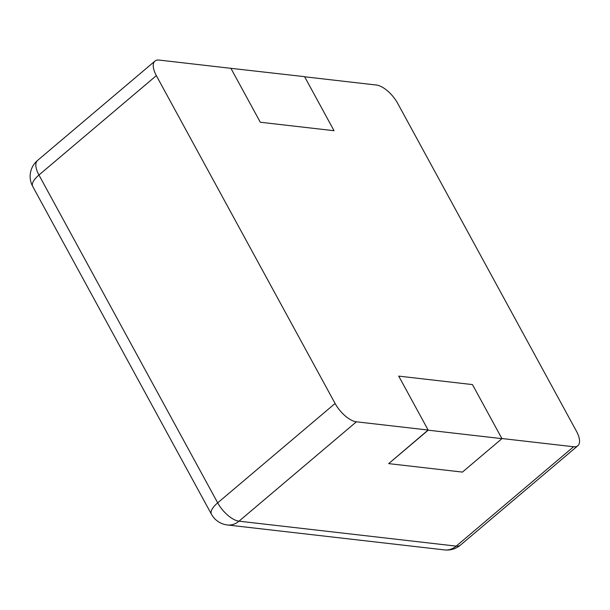 <?xml version="1.0" encoding="UTF-8"?>
<svg xmlns="http://www.w3.org/2000/svg" width="610" height="610" viewBox="0 0 610 610"><rect width="100%" height="100%" fill="white"/><g stroke="black" fill="none" stroke-linecap="round" stroke-linejoin="round"><path stroke-width="0.91" d="M230.839 68.19L260.31 122.244L334.051 130.715L260.31 122.244L230.915 68.328L159.179 60.085A20.87 9.18 49.8 0 0 154.932 61.099A20.87 9.18 49.8 0 0 156.351 75.64L335.096 403.477A20.87 9.18 -130.2 0 0 356.4 421.807L428.128 430.042L388.684 463.623L462.426 472.094L501.938 438.651L472.468 384.59L501.87 438.514L573.598 446.749A20.87 9.18 49.8 0 0 577.845 445.742A20.87 9.18 49.8 0 0 576.427 431.194L397.689 103.364A20.87 9.18 -130.2 0 0 376.385 85.034L304.657 76.791L334.051 130.715L304.581 76.662L230.71 68.305M388.684 463.623L428.205 430.18L398.726 376.118L472.468 384.59L398.726 376.118L428.128 430.042M428.205 430.18L501.938 438.651M356.4 421.807L238.998 521.176L456.196 546.125A20.87 16.973 96.6 0 1 444.576 549.915A20.87 20.87 0 0 0 460.443 545.111A20.87 9.18 49.8 0 1 456.196 546.125L573.598 446.749M335.096 403.477L217.694 502.846A20.87 9.18 49.8 0 0 238.998 521.176A20.87 16.973 96.6 0 1 227.377 524.966L444.576 549.915M154.932 61.099L37.53 160.468A20.87 9.18 49.8 0 0 38.948 175.017L217.694 502.846A20.87 7.953 151.4 0 0 211.434 514.222A20.87 20.87 0 0 0 227.377 524.966M156.351 75.64L38.948 175.017A20.87 7.953 151.4 0 0 32.688 186.393L211.434 514.222M577.845 445.742L460.443 545.111M37.53 160.468A20.87 20.87 0 0 0 32.688 186.393"/></g></svg>
